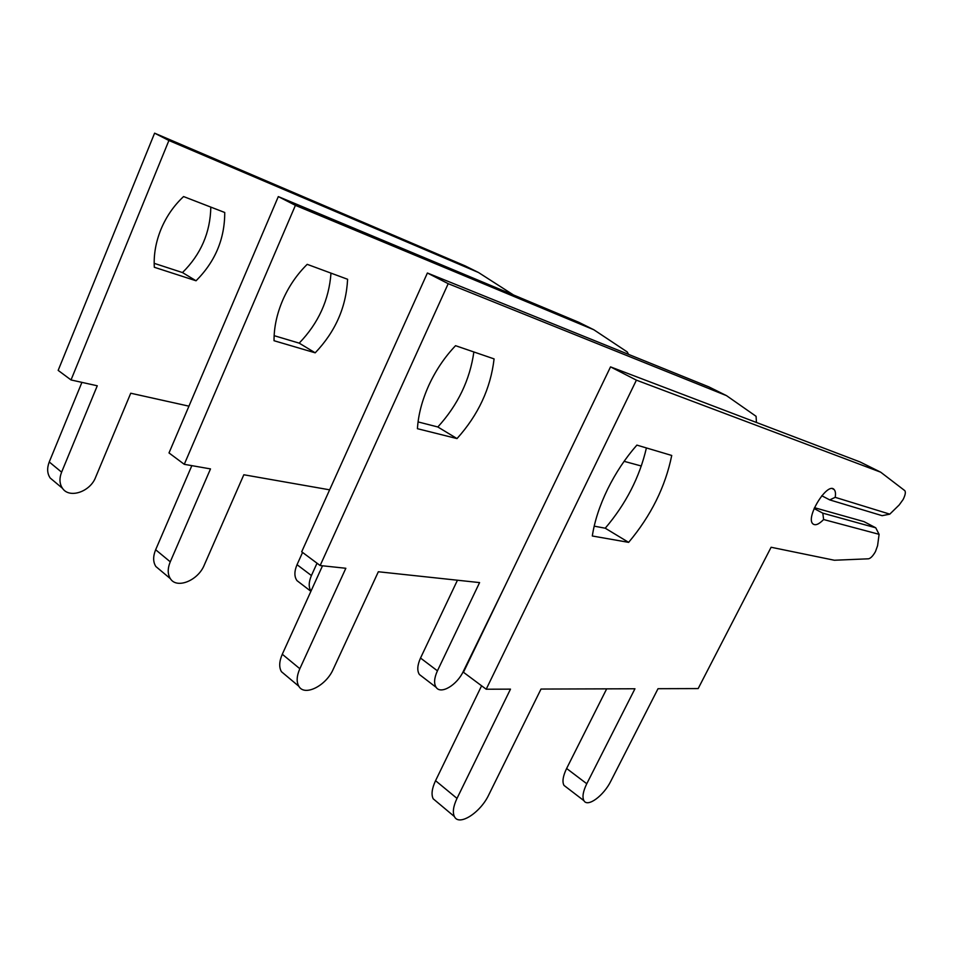 <?xml version="1.0" encoding="UTF-8"?>
<svg xmlns="http://www.w3.org/2000/svg" width="953" height="953" viewBox="0 0 953 953"><rect width="100%" height="100%" fill="white"/><g stroke="black" fill="none" stroke-linecap="round" stroke-linejoin="round"><path stroke-width="1.43" d="M607.597 489.234C615.686 472.831 625.442 458.131 636.878 445.111L671.734 455.463C665.397 486.697 651.03 515.668 628.635 542.364L592.313 535.991C594.553 521.231 599.64 505.65 607.597 489.234M879.095 534.323L877.582 545.676L875.497 551.525C873.008 555.921 870.685 558.339 868.517 558.803L834.375 560.245L771.108 547.26L698.168 688.578L658.023 688.697L610.897 781.007C603.714 795.719 587.62 807.679 583.939 800.687C582.069 797.125 583.01 791.478 586.774 783.735L634.948 688.769L541.018 689.055L488.794 794.802C480.515 812.611 458.941 826.596 454.414 816.566C452.425 812.349 453.283 806.298 456.999 798.4L510.486 689.138L486.197 689.222L636.401 380.152L880.691 472.188L904.826 490.664C905.862 492.189 905.29 495.155 903.099 499.551L899.203 504.947L889.792 514.144L835.197 497.335C835.817 493.606 835.471 491.009 834.149 489.568C827.669 481.396 805.309 517.276 812.826 523.793C815.208 525.853 818.806 524.436 823.618 519.528L879.095 534.323L875.736 527.795L822.808 513.167L823.618 519.528M821.772 495.739L829.718 499.896L882.144 515.68L889.792 514.144M814.112 508.545L822.808 513.167M835.197 497.335L829.718 499.896M646.408 447.946C639.642 477.155 625.918 503.911 605.238 528.212L594.184 526.151M566.404 787.238L563.997 785.403C562.056 781.805 562.925 776.159 566.618 768.487L606.68 688.852M436.831 801.842L433.186 798.793C431.125 794.552 431.912 788.512 435.557 780.698L481.599 685.791M486.197 689.222L463.456 672.27L610.528 366.881L860.071 461.955L880.691 472.188M875.736 527.795L863.978 521.625L814.481 507.699M610.528 366.881L636.401 380.152M628.635 542.364L605.238 528.212M428.886 385.215C435.807 370.264 444.694 357.089 455.546 345.689L494.083 358.9C490.64 388.419 478.275 414.972 457.011 438.583L417.426 428.695C418.296 414.698 422.119 400.2 428.886 385.215M473.867 351.967C469.9 379.985 457.881 404.989 437.832 426.98L418.069 421.917M422.179 676.642L419.403 674.51C416.938 670.698 417.319 665.206 420.523 658.046L457.452 580.222M285.555 675.141L281.445 671.698C278.895 667.279 279.169 661.465 282.291 654.246L322.507 565.784M505.316 585.345L463.396 671.222C457.142 684.981 440.882 694.808 436.152 687.351C433.734 683.551 434.163 678.048 437.427 670.829L479.585 582.593L378.341 571.752L333.228 669.232C326.152 685.743 304.579 696.738 298.837 686.267C296.323 681.86 296.657 676.011 299.838 668.72L345.844 568.274L320.148 565.534L301.696 551.787L427.397 273.011L708.853 386.87L726.52 395.65L756.074 416.306L756.456 422.477M320.148 565.534L448.208 283.672L726.52 395.65M641.333 466.017L624.108 461.323M427.397 273.011L448.208 283.672M457.011 438.583L437.832 426.98M282.743 300.147C288.759 286.4 296.919 274.464 307.2 264.338L347.607 279.277C346.177 307.176 335.373 331.692 315.205 352.824L274.035 340.721C273.964 327.451 276.858 313.918 282.743 300.147M330.989 273.13C329.035 299.85 318.445 323.186 299.194 343.14L274.13 335.67M300.004 582.95L297.002 580.639C294.191 576.708 294.203 571.395 297.038 564.688L302.566 552.43M160.223 570.168L155.863 566.523C153.004 562.044 152.933 556.457 155.649 549.75L191.851 465.636M329.631 489.83L243.825 474.761L204.24 565.117C198.105 580.508 176.841 589.276 170.361 578.662C167.537 574.194 167.502 568.572 170.265 561.817L210.494 468.912L184.274 464.314L169.003 452.937L278.312 196.592L578.554 322.185L593.85 329.774L627.253 351.955L628.527 354.385M184.274 464.314L295.418 205.348L593.85 329.774M310.964 591.182C308.498 587.239 308.653 582.033 311.417 575.552L317.027 563.199M278.312 196.592L295.418 205.348M315.205 352.824L299.194 343.14M160.986 229.28C166.298 216.569 173.839 205.657 183.572 196.556L224.741 212.495C224.765 238.881 215.199 261.646 196.056 280.778L154.315 267.269C153.588 254.689 155.816 242.026 160.986 229.28M210.816 207.099C210.339 232.52 200.892 254.344 182.488 272.57L154.172 263.326M54.69 481.777L50.199 478.025C47.173 473.57 46.864 468.221 49.246 461.967L81.922 382.367M188.944 406.169L130.74 393.232L95.574 477.405C90.166 491.796 69.402 498.884 62.481 488.305C59.467 483.85 59.181 478.466 61.611 472.164L97.266 385.786L71.022 379.949L58.169 370.383L154.6 133.17L465.1 265.863L478.477 272.498L513.464 294.953M71.022 379.949L168.907 140.496L478.477 272.498M154.6 133.17L168.907 140.496M196.056 280.778L182.488 272.57M566.618 768.487L586.774 783.735M435.557 780.698L456.999 798.4M420.523 658.046L437.427 670.829M282.291 654.246L299.838 668.72M297.038 564.688L311.417 575.552M155.649 549.75L170.265 561.817M49.246 461.967L61.611 472.164M832.469 488.698L834.149 489.568M563.997 785.403L583.939 800.687M433.186 798.793L454.414 816.566M419.403 674.51L436.152 687.351M281.445 671.698L298.837 686.267M297.002 580.639L310.904 591.313M155.863 566.523L170.361 578.662M50.199 478.025L62.481 488.305"/></g></svg>
